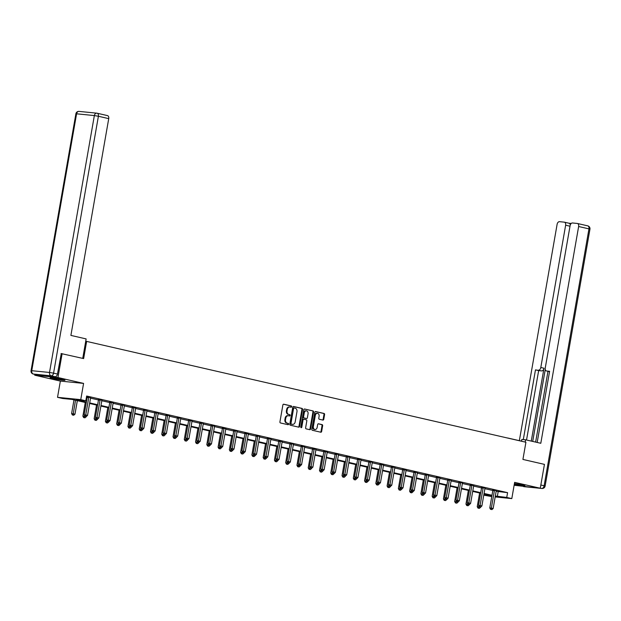 <?xml version="1.0" encoding="UTF-8"?>
<svg xmlns="http://www.w3.org/2000/svg" width="621" height="621" viewBox="0 0 621 621"><rect width="100%" height="100%" fill="white"/><g stroke="black" fill="none" stroke-linecap="round" stroke-linejoin="round"><path stroke-width="0.93" d="M291.66 406.716A0.668 0.505 95.7 0 0 291.28 405.94L283.743 404.217A0.955 0.722 95.7 0 0 282.873 404.985L279.931 421.861A0.955 0.722 95.7 0 0 280.475 422.963L288.004 424.694A0.668 0.505 95.7 0 0 288.237 423.375L287.259 423.157A3.051 2.321 95.7 0 1 285.513 419.633L285.761 418.228A3.051 2.321 95.7 0 1 288.33 415.713A3.051 2.321 95.7 0 1 288.555 415.752L289.526 415.977A0.668 0.505 95.7 0 0 289.759 414.657L288.781 414.44A3.051 2.321 95.7 0 1 287.034 410.916L287.282 409.511A3.051 2.321 95.7 0 1 289.852 406.996A3.051 2.321 95.7 0 1 290.077 407.034L291.047 407.252A0.668 0.505 95.7 0 0 291.66 406.716M290.667 407.166A0.668 0.505 95.7 0 0 290.651 405.878L283.448 404.224M287.624 424.601A0.668 0.505 95.7 0 0 287.608 423.312L287.259 423.157M289.145 415.884A0.668 0.505 95.7 0 0 289.13 414.595L288.781 414.44M514.281 484.396A7.576 0.474 -170.1 0 0 524.931 485.824A7.576 0.474 -170.1 0 0 522.362 485.009A7.576 0.474 -170.1 0 0 514.429 483.549A6.559 0.411 9.9 0 0 516.369 483.945A6.559 0.411 9.9 0 0 520.817 484.675M62.426 379.423A7.576 0.474 -170.1 0 0 54.469 377.964A7.576 0.474 -170.1 0 0 50.068 377.63A7.576 0.474 -170.1 0 0 52.638 378.437A7.576 0.474 -170.1 0 0 60.586 379.897A7.576 0.474 -170.1 0 0 64.995 380.231A7.576 0.474 -170.1 0 0 62.426 379.423M322.897 420.075A0.955 0.722 95.7 0 0 323.766 419.299L324.597 414.564A0.955 0.722 95.7 0 0 324.053 413.47L315.685 411.544A0.955 0.722 95.7 0 0 314.808 412.321L311.866 429.196A0.955 0.722 95.7 0 0 312.41 430.291L320.778 432.216A0.955 0.722 95.7 0 0 321.647 431.44L322.648 425.719A0.955 0.722 95.7 0 0 322.105 424.624L318.526 423.801A0.955 0.722 95.7 0 0 317.649 424.578L317.152 427.411A2.554 1.941 95.7 0 1 315.002 429.515A2.554 1.941 95.7 0 1 313.364 426.542L315.305 415.433A2.554 1.941 95.7 0 1 317.455 413.33A2.554 1.941 95.7 0 1 319.093 416.303L318.775 418.15A0.955 0.722 95.7 0 0 319.318 419.253L322.897 420.075M496.171 491.265L507.582 492.663L506.744 497.437L511.805 498.601L495.178 496.932M61.044 353.543L83.641 358.589L86.637 341.403L525.917 442.245L522.921 459.431L544.438 464.376L540.278 488.246L514.638 482.362L511.805 498.601M62.116 353.652L57.947 377.521L34.722 375.2L60.361 381.084L57.528 397.324L80.753 399.645L85.807 400.801L76.399 399.862L86.373 402.152M60.361 381.084L83.587 383.405L57.947 377.521M83.587 383.405L80.753 399.645M507.582 492.663L86.645 396.027L85.807 400.801M302.543 409.503A0.955 0.722 95.7 0 0 302 408.408L293.632 406.483A0.955 0.722 95.7 0 0 292.763 407.26L289.821 424.135A0.955 0.722 95.7 0 0 290.364 425.23L298.732 427.155A0.955 0.722 95.7 0 0 299.601 426.379L302.543 409.503L301.922 409.441A0.955 0.722 95.7 0 0 301.371 408.339L293.337 406.499M304.663 409.014L313.023 410.939A0.955 0.722 95.7 0 1 313.574 412.033L310.624 428.909A0.955 0.722 95.7 0 1 309.755 429.685L306.176 428.863A0.955 0.722 95.7 0 1 305.625 427.76L306.821 420.922A0.955 0.722 95.7 0 0 306.277 419.819L303.902 419.276A0.955 0.722 95.7 0 0 303.032 420.044L301.783 427.17A0.668 0.505 95.7 0 1 300.797 426.945L303.785 409.79A0.955 0.722 95.7 0 1 304.663 409.014L304.523 408.998M514.134 485.257L540.278 488.246M34.861 374.393L34.722 375.2M86.637 341.403L85.714 341.309M86.435 397.199L87.204 397.378M90.55 398.146L98.467 399.963M101.813 400.731L109.738 402.548M113.084 403.316L121.002 405.14M124.347 405.901L132.273 407.725M135.619 408.494L143.536 410.31M146.882 411.079L154.808 412.895M158.153 413.664L166.071 415.48M169.417 416.249L177.342 418.073M180.688 418.841L188.605 420.658M191.951 421.426L199.877 423.243M203.222 424.011L211.14 425.827M214.486 426.596L222.411 428.42M225.757 429.181L233.675 431.005M237.02 431.774L244.946 433.59M248.291 434.358L256.209 436.175M259.555 436.943L267.48 438.76M270.826 439.528L278.744 441.352M282.089 442.113L290.015 443.937M293.36 444.706L301.278 446.522M304.624 447.291L312.549 449.107M315.895 449.876L323.813 451.692M327.158 452.461L335.084 454.285M338.429 455.053L346.347 456.87M349.693 457.638L357.618 459.455M360.964 460.223L368.882 462.04M372.227 462.808L380.153 464.632M383.499 465.393L391.416 467.217M394.762 467.986L402.687 469.802M406.033 470.571L413.951 472.387M417.296 473.155L425.222 474.972M428.568 475.74L436.485 477.565M439.831 478.333L447.757 480.149M451.102 480.918L459.028 482.734M462.366 483.503L470.291 485.319M473.637 486.088L481.562 487.912M484.9 488.673L492.826 490.497M86.513 396.788L87.181 396.943M86.521 396.726L90.674 397.704M101.937 400.289L98.452 399.536M113.278 402.734L109.715 402.121M124.472 405.466L120.986 404.706M135.743 408.051L132.25 407.291M147.084 410.497L143.521 409.876M158.277 413.221L154.784 412.468M169.618 415.666L166.055 415.053M180.882 418.251L177.319 417.638M192.075 420.984L188.59 420.223M203.416 423.429L199.853 422.808M214.61 426.153L211.124 425.401M225.881 428.746L222.388 427.985M237.222 431.184L233.659 430.57M248.416 433.916L244.922 433.155M259.757 436.361L256.194 435.748M271.028 438.946L267.457 438.333M282.213 441.678L278.728 440.918M293.562 444.116L289.991 443.503M304.826 446.709L301.263 446.088M316.019 449.433L312.526 448.68M327.283 452.026L323.797 451.265M338.631 454.463L335.061 453.85M349.825 457.196L346.332 456.435M361.088 459.781L357.595 459.028M372.429 462.226L368.866 461.613M383.623 464.958L380.13 464.197M394.964 467.396L391.401 466.782M406.157 470.128L402.664 469.367M417.498 472.573L413.935 471.96M428.769 475.158L425.199 474.545M439.963 477.891L436.47 477.13M451.304 480.336L447.733 479.715M462.567 482.921L459.004 482.3M473.761 485.645L470.268 484.892M485.102 488.09L481.539 487.477M496.373 490.675L492.802 490.062M491.762 496.59L483.767 495.17M86.28 402.703L72.005 399.419L62.589 398.48L57.528 397.324M495.333 496.039L506.744 497.437M89.711 402.92L97.637 404.737M100.982 405.505L108.908 407.329M112.246 408.09L120.171 409.914M123.517 410.683L131.442 412.499M134.78 413.268L142.706 415.084M146.051 415.853L153.977 417.669M157.315 418.438L165.24 420.262M168.586 421.022L176.511 422.847M179.849 423.615L187.775 425.432M191.121 426.2L199.046 428.016M202.384 428.785L210.309 430.601M213.655 431.37L221.581 433.194M224.918 433.963L232.844 435.779M236.19 436.547L244.115 438.364M247.453 439.132L255.378 440.949M258.724 441.717L266.65 443.541M269.988 444.302L277.913 446.126M281.259 446.895L289.184 448.711M292.522 449.48L300.448 451.296M303.793 452.065L311.719 453.881M315.057 454.65L322.982 456.474M326.328 457.235L334.253 459.059M337.591 459.827L345.517 461.644M348.862 462.412L356.788 464.229M360.126 464.997L368.051 466.821M371.397 467.582L379.322 469.406M382.66 470.175L390.586 471.991M393.931 472.76L401.857 474.576M405.195 475.344L413.128 477.161M416.466 477.929L424.391 479.754M427.729 480.514L435.663 482.338M439 483.107L446.926 484.923M450.264 485.692L458.197 487.508M461.535 488.277L469.46 490.101M472.798 490.862L480.732 492.686M484.07 493.454L491.995 495.271M491.902 495.814L483.976 493.998M480.631 493.229L472.705 491.413M469.367 490.644L461.442 488.828M458.096 488.059L450.171 486.235M446.833 485.475L438.907 483.65M435.562 482.882L427.636 481.065M424.298 480.297L416.373 478.481M413.027 477.712L405.102 475.888M401.764 475.127L393.838 473.303M390.493 472.534L382.567 470.718M379.229 469.95L371.304 468.133M367.958 467.365L360.033 465.548M356.695 464.78L348.769 462.955M345.423 462.195L337.498 460.371M334.16 459.602L326.235 457.786M322.889 457.017L314.963 455.201M311.626 454.432L303.7 452.616M300.354 451.847L292.429 450.023M289.091 449.262L281.166 447.438M277.82 446.67L269.894 444.853M266.556 444.085L258.623 442.268M255.285 441.5L247.36 439.676M244.022 438.915L236.089 437.091M232.751 436.322L224.825 434.506M221.487 433.737L213.554 431.921M210.216 431.153L202.291 429.336M198.953 428.568L191.02 426.743M187.682 425.983L179.756 424.159M176.418 423.39L168.485 421.574M165.147 420.805L157.222 418.989M153.884 418.22L145.951 416.396M142.613 415.635L134.687 413.811M131.349 413.043L123.416 411.226M120.078 410.458L112.153 408.641M108.815 407.873L100.881 406.056M97.544 405.288L89.618 403.464M483.775 495.139L491.879 495.946M498.166 491.723L497.328 496.497M289.448 406.972A3.051 2.321 95.7 0 0 289.231 406.934A3.051 2.321 95.7 0 0 286.654 409.449L287.282 409.511M288.152 414.378A3.051 2.321 95.7 0 1 286.413 410.854L286.654 409.449M287.927 415.69A3.051 2.321 95.7 0 0 287.709 415.651A3.051 2.321 95.7 0 0 285.132 418.166L285.761 418.228M286.63 423.095A3.051 2.321 95.7 0 1 284.892 419.571L285.132 418.166M298.398 427.077A0.955 0.722 95.7 0 0 298.973 426.317L301.922 409.441M294.183 407.974A0.668 0.505 95.7 0 0 293.578 408.517L290.993 423.328A0.668 0.505 95.7 0 0 291.373 424.096L292.398 424.337A3.051 2.321 95.7 0 0 292.623 424.368A3.051 2.321 95.7 0 0 295.192 421.853L296.962 411.731A3.051 2.321 95.7 0 0 295.216 408.214L294.183 407.974M294.09 407.966L293.562 407.912A0.668 0.505 95.7 0 0 292.949 408.455L293.578 408.517M292.219 424.314A3.051 2.321 95.7 0 1 291.994 424.306A3.051 2.321 95.7 0 1 291.777 424.275L290.744 424.034A0.668 0.505 95.7 0 1 290.364 423.266L292.949 408.455M304.36 409.029L313.023 410.939M309.421 429.608A0.955 0.722 95.7 0 0 309.995 428.847L312.945 411.971A0.955 0.722 95.7 0 0 312.402 410.869M303.762 419.26L303.273 419.214A0.955 0.722 95.7 0 0 302.404 419.982L301.162 427.108L301.783 427.17M300.921 427.543A0.668 0.505 95.7 0 0 301.162 427.108M308.063 413.819A2.554 1.941 95.7 0 0 306.417 410.846A2.554 1.941 95.7 0 0 304.267 412.949L303.584 416.862A0.955 0.722 95.7 0 0 304.135 417.964L306.502 418.507A0.955 0.722 95.7 0 0 307.379 417.731L308.063 413.819M306.417 410.846L305.788 410.784A2.554 1.941 95.7 0 0 303.638 412.887L304.267 412.949M306.013 418.453A0.955 0.722 95.7 0 1 305.881 418.445L303.506 417.894A0.955 0.722 95.7 0 1 302.955 416.8L303.638 412.887M317.455 413.33L316.826 413.268A2.554 1.941 95.7 0 0 314.676 415.371L315.305 415.433M315.002 429.515L314.381 429.453A2.554 1.941 95.7 0 1 312.736 426.48L314.676 415.371M320.444 432.138A0.955 0.722 95.7 0 0 321.026 431.378L322.02 425.657A0.955 0.722 95.7 0 0 321.476 424.562L318.224 423.809M322.563 419.998A0.955 0.722 95.7 0 0 323.145 419.237L323.968 414.502A0.955 0.722 95.7 0 0 323.425 413.4L315.39 411.56M73.992 399.877L71.601 413.586L74.978 414.16L77.338 400.646M75.529 400.235L73.03 415.061L72.401 414.999L73.752 415.232L73.03 415.061M74.978 414.16L73.752 415.232M72.401 414.999L71.601 413.586M88.756 397.619L87.188 397.463L84.153 414.844L85.729 414.999L88.756 397.619A0.97 0.737 95.7 0 0 88.772 397.254L88.749 397.106M85.582 416.318L86.303 416.489L85.582 416.318L85.729 414.999L87.53 415.418L90.565 398.038A0.97 0.737 95.7 0 1 90.682 397.688L90.744 397.564M87.188 397.463A0.97 0.737 95.7 0 0 87.204 397.098L87.165 396.796M84.153 414.844L84.953 416.256M86.303 416.489L87.53 415.418M60.881 379.082A6.559 0.411 9.9 0 1 56.433 378.36A6.559 0.411 9.9 0 1 54.33 377.941M53.39 377.816A7.53 0.466 -170.1 0 0 56.247 378.391A7.53 0.466 -170.1 0 0 61.805 379.284M514.413 483.627A7.53 0.466 -170.1 0 0 516.191 483.976A7.53 0.466 -170.1 0 0 521.741 484.869M82.74 358.379L86.133 338.911L70.895 335.41L108.729 118.634L98.397 116.259L53.569 373.151L57.466 374.044L61.269 353.566M37.322 374.944L55.083 376.722L51.186 375.829L33.418 374.052L37.322 374.944A2.911 1.886 102.9 0 1 37.167 374.921A2.911 1.886 102.9 0 1 37.019 374.874M107.348 115.576A2.911 1.886 102.9 0 1 107.495 115.607A2.911 1.886 102.9 0 1 108.729 118.634M57.466 374.044A2.911 1.886 102.9 0 1 55.083 376.722M507.722 438.069L507.241 437.952M507.737 438.007L517.992 440.359A10.93 0.683 9.9 0 0 521.562 441.112M525.164 442.067L525.56 439.792L521.857 439.42L521.539 441.236M525.56 439.792L540.798 443.285L578.632 226.51A2.911 1.886 -77.1 0 0 577.406 223.475A2.911 1.886 -77.1 0 0 577.251 223.451L572.484 222.978A2.911 1.886 -77.1 0 0 570.101 225.656L545.261 367.942A2.911 1.886 -77.1 0 0 546.496 370.97A2.911 1.886 -77.1 0 0 546.643 371.001L549.531 371.661A2.911 1.886 102.9 0 1 549.523 371.661M537.181 442.455L549.601 371.296L546.643 371.001M570 226.207L565.638 225.206A2.911 1.886 -77.1 0 0 564.411 222.178A2.911 1.886 -77.1 0 0 564.256 222.155L559.49 221.674A2.911 1.886 -77.1 0 0 557.107 224.352L519.35 440.662M571.235 223.451L568.96 223.226M538.423 370.178A2.911 1.886 -77.1 0 0 540.806 367.5L543.988 368.23A2.911 1.886 102.9 0 1 541.605 370.908L535.473 369.883L523.309 439.567M565.638 225.206L540.806 367.5M535.628 442.098L547.978 371.311M543.988 368.23L531.265 441.096M545.277 369.448L532.709 441.43M568.883 223.218A2.911 1.886 102.9 0 1 569.03 223.242A2.911 1.886 102.9 0 1 570.288 224.942M541.605 370.908L538.655 370.613L526.538 440.01M538.655 370.613L535.473 369.883M85.263 402.47L82.872 416.179L86.288 416.481M84.572 415.581L84.293 417.654L83.664 417.591L85.015 417.817L84.293 417.654M86.249 416.745L85.015 417.817M83.664 417.591L82.872 416.179M96.534 405.055L94.136 418.764L97.513 419.33L96.224 418.841L97.567 419.074L98.801 418.003L96.992 417.591L100.028 400.211A0.97 0.737 95.7 0 0 100.035 399.839L100.02 399.691M95.836 418.166L95.564 420.238L94.935 420.176L96.286 420.401L95.564 420.238M97.513 419.33L96.286 420.401M94.935 420.176L94.136 418.764M102.015 400.149L101.945 400.281A0.97 0.737 95.7 0 0 101.836 400.623L98.801 418.003M96.845 418.903L96.992 417.591L95.424 417.428L98.46 400.048A0.97 0.737 95.7 0 0 98.467 399.683L98.428 399.381M95.424 417.428L96.224 418.841M111.291 402.796L109.723 402.641L106.696 420.021L108.264 420.176L111.291 402.796A0.97 0.737 95.7 0 0 111.306 402.424L111.283 402.276M108.116 421.496L108.838 421.659L108.116 421.496L108.264 420.176L110.064 420.588L113.1 403.208A0.97 0.737 95.7 0 1 113.216 402.866M109.723 402.641A0.97 0.737 95.7 0 0 109.738 402.268L109.7 401.966M106.696 420.021L107.487 421.434M107.107 420.751L106.975 421.504L108.784 421.923L110.064 420.588M107.798 407.64L105.407 421.348L106.975 421.504L106.828 422.823L106.199 422.761L107.549 422.986L106.828 422.823M108.784 421.923L107.549 422.986M106.199 422.761L105.407 421.348M119.069 410.225L116.67 423.933L120.047 424.508L118.758 424.019L120.101 424.244L121.336 423.173L119.527 422.761L122.562 405.381A0.97 0.737 95.7 0 0 122.57 405.008L122.554 404.861M118.37 423.343L118.099 425.408L117.47 425.346L118.821 425.579L118.099 425.408M120.047 424.508L118.821 425.579M117.47 425.346L116.67 423.933M130.332 412.81L127.942 426.518L131.357 426.829M129.642 425.928L129.362 428.001L128.733 427.931L130.084 428.164L129.362 428.001M131.318 427.093L130.084 428.164M128.733 427.931L127.942 426.518M124.549 405.319L124.479 405.451A0.97 0.737 95.7 0 0 124.371 405.792L121.336 423.173M119.379 424.081L119.527 422.761L117.959 422.606L120.994 405.226A0.97 0.737 95.7 0 0 121.002 404.853L120.963 404.55M117.959 422.606L118.758 424.019M133.826 407.966L132.257 407.811L129.23 425.191L130.798 425.346L133.826 407.966A0.97 0.737 95.7 0 0 133.841 407.601L133.818 407.446M130.651 426.666L131.373 426.829L130.651 426.666L130.798 425.346L132.599 425.765L135.634 408.385A0.97 0.737 95.7 0 1 135.751 408.036L135.813 407.904M132.257 407.811A0.97 0.737 95.7 0 0 132.273 407.438L132.234 407.135M129.23 425.191L130.022 426.604M131.373 426.829L132.599 425.765M145.097 410.551L143.529 410.396L140.493 427.776L142.062 427.931L145.097 410.551A0.97 0.737 95.7 0 0 145.104 410.186L145.089 410.039M141.914 429.251L142.636 429.422L141.914 429.251L142.062 427.931L143.87 428.35L146.905 410.97A0.97 0.737 95.7 0 1 147.014 410.621M143.529 410.396A0.97 0.737 95.7 0 0 143.536 410.031L143.498 409.728M140.493 427.776L141.293 429.189M140.905 428.513L140.773 429.266L142.582 429.678L143.87 428.35M141.604 415.402L139.205 429.111L140.773 429.266L140.633 430.586L140.004 430.524L141.355 430.749L140.633 430.586M142.582 429.678L141.355 430.749M140.004 430.524L139.205 429.111M156.36 413.144L154.792 412.981L151.765 430.361L153.333 430.524L156.36 413.144A0.97 0.737 95.7 0 0 156.376 412.771L156.352 412.623M153.185 431.843L153.907 432.006L153.185 431.843L153.333 430.524L155.134 430.935L158.169 413.555A0.97 0.737 95.7 0 1 158.285 413.213L158.347 413.081M154.792 412.981A0.97 0.737 95.7 0 0 154.808 412.616L154.769 412.313M151.765 430.361L152.556 431.774M152.176 431.098L152.044 431.851L153.853 432.27L155.134 430.935M152.867 417.987L150.476 431.696L152.044 431.851L151.897 433.171L151.268 433.109L152.619 433.334L151.897 433.171M153.853 432.27L152.619 433.334M151.268 433.109L150.476 431.696M167.631 415.728L166.063 415.573L163.028 432.953L164.596 433.109L167.631 415.728A0.97 0.737 95.7 0 0 167.639 415.356L167.623 415.208M164.449 434.428L165.17 434.591L164.449 434.428L164.596 433.109L166.405 433.52L169.44 416.14A0.97 0.737 95.7 0 1 169.549 415.798M166.063 415.573A0.97 0.737 95.7 0 0 166.071 415.201L166.032 414.898M163.028 432.953L163.828 434.366M165.17 434.591L166.405 433.52M164.138 420.572L161.739 434.281L165.163 434.591M163.439 433.683L163.168 435.756L162.539 435.694L163.89 435.926L163.168 435.756M165.116 434.855L163.89 435.926M162.539 435.694L161.739 434.281M178.895 418.313L177.327 418.158L174.299 435.538L175.867 435.694L178.895 418.313A0.97 0.737 95.7 0 0 178.91 417.949L178.887 417.793M175.72 437.013L176.442 437.176L175.72 437.013L175.867 435.694L177.668 436.105L180.703 418.725A0.97 0.737 95.7 0 1 180.82 418.383M177.327 418.158A0.97 0.737 95.7 0 0 177.342 417.786L177.303 417.483M174.299 435.538L175.091 436.951M174.711 436.276L174.579 437.029L176.387 437.44L177.668 436.105M175.401 423.157L173.011 436.866L174.579 437.029L174.431 438.341L173.802 438.279L175.153 438.511L174.431 438.341M176.387 437.44L175.153 438.511M173.802 438.279L173.011 436.866M190.166 420.898L188.598 420.743L185.563 438.123L187.131 438.279L190.166 420.898A0.97 0.737 95.7 0 0 190.173 420.533L190.158 420.378M186.983 439.598L187.705 439.769L186.983 439.598L187.131 438.279L188.939 438.698L191.974 421.317A0.97 0.737 95.7 0 1 192.083 420.968L192.153 420.836M188.598 420.743A0.97 0.737 95.7 0 0 188.605 420.378L188.567 420.075M185.563 438.123L186.362 439.536M187.705 439.769L188.939 438.698M186.673 425.75L184.274 439.458L187.697 439.761M185.974 438.861L185.702 440.933L185.074 440.871L186.424 441.096L185.702 440.933M187.651 440.025L186.424 441.096M185.074 440.871L184.274 439.458M201.429 423.483L199.861 423.328L196.834 440.708L198.402 440.871L201.429 423.483A0.97 0.737 95.7 0 0 201.445 423.118L201.421 422.971M198.254 442.183L198.976 442.354L198.254 442.183L198.402 440.871L200.203 441.283L203.238 423.902A0.97 0.737 95.7 0 1 203.354 423.553M199.861 423.328A0.97 0.737 95.7 0 0 199.877 422.963L199.838 422.66M196.834 440.708L197.625 442.121M198.976 442.354L200.203 441.283M197.936 428.335L195.545 442.043L198.968 442.354M197.245 441.446L196.966 443.518L196.337 443.456L197.688 443.681L196.966 443.518M198.922 442.61L197.688 443.681M196.337 443.456L195.545 442.043M212.7 426.076L211.132 425.913L208.097 443.301L209.665 443.456L212.7 426.076A0.97 0.737 95.7 0 0 212.708 425.703L212.692 425.556M209.518 444.776L210.24 444.939L209.518 444.776L209.665 443.456L211.474 443.868L214.509 426.487A0.97 0.737 95.7 0 1 214.618 426.146L214.687 426.014M211.132 425.913A0.97 0.737 95.7 0 0 211.14 425.548L211.101 425.245M208.097 443.301L208.897 444.714M208.509 444.031L208.384 444.783L210.185 445.203L211.474 443.868M209.207 430.92L206.809 444.628L208.384 444.783L208.237 446.103L207.608 446.041L208.959 446.266L208.237 446.103M210.185 445.203L208.959 446.266M207.608 446.041L206.809 444.628M223.964 428.661L222.396 428.506L219.368 445.886L220.936 446.041L223.964 428.661A0.97 0.737 95.7 0 0 223.979 428.288L223.956 428.141M220.789 447.361L221.511 447.524L220.789 447.361L220.936 446.041L222.737 446.452L225.772 429.072A0.97 0.737 95.7 0 1 225.889 428.731L225.951 428.599M222.396 428.506A0.97 0.737 95.7 0 0 222.411 428.133L222.372 427.83M219.368 445.886L220.16 447.299M219.78 446.623L219.648 447.368L221.456 447.788L222.737 446.452M220.471 433.505L218.08 447.213L219.648 447.368L219.5 448.688L218.871 448.626L220.222 448.859L219.5 448.688M221.456 447.788L220.222 448.859M218.871 448.626L218.08 447.213M235.235 431.246L233.667 431.09L230.632 448.471L232.2 448.626L235.235 431.246A0.97 0.737 95.7 0 0 235.243 430.881L235.227 430.726M232.052 449.946L232.774 450.109L232.052 449.946L232.2 448.626L234.008 449.045L237.043 431.665A0.97 0.737 95.7 0 1 237.152 431.316M233.667 431.09A0.97 0.737 95.7 0 0 233.675 430.718L233.636 430.415M230.632 448.471L231.431 449.883M231.043 449.208L230.919 449.961L232.72 450.372L234.008 449.045M231.742 436.089L229.343 449.798L230.919 449.961L230.771 451.281L230.143 451.211L231.493 451.444L230.771 451.281M232.72 450.372L231.493 451.444M230.143 451.211L229.343 449.798M246.498 433.831L244.93 433.675L241.903 451.056L243.471 451.211L246.498 433.831A0.97 0.737 95.7 0 0 246.514 433.466L246.49 433.318M243.323 452.53L244.045 452.701L243.323 452.53L243.471 451.211L245.272 451.63L248.307 434.25A0.97 0.737 95.7 0 1 248.423 433.9L248.485 433.776M244.93 433.675A0.97 0.737 95.7 0 0 244.946 433.311L244.907 433.008M241.903 451.056L242.695 452.468M242.314 451.793L242.182 452.546L243.991 452.957L245.272 451.63M243.005 438.682L240.614 452.391L242.182 452.546L242.035 453.866L241.406 453.804L242.757 454.029L242.035 453.866M243.991 452.957L242.757 454.029M241.406 453.804L240.614 452.391M257.769 436.423L256.201 436.26L253.166 453.64L254.734 453.804L257.769 436.423A0.97 0.737 95.7 0 0 257.777 436.051L257.762 435.903M254.587 455.123L255.309 455.286L254.587 455.123L254.734 453.804L256.543 454.215L259.578 436.835A0.97 0.737 95.7 0 1 259.687 436.493M256.201 436.26A0.97 0.737 95.7 0 0 256.209 435.895L256.17 435.593M253.166 453.64L253.966 455.053M253.578 454.378L253.453 455.131L255.254 455.542L256.543 454.215M254.276 441.267L251.878 454.976L253.453 455.131L253.306 456.451L252.677 456.388L254.028 456.614L253.306 456.451M255.254 455.542L254.028 456.614M252.677 456.388L251.878 454.976M269.04 439.008L267.465 438.853L264.437 456.233L266.005 456.388L269.04 439.008A0.97 0.737 95.7 0 0 269.048 438.636L269.025 438.488M265.858 457.708L266.58 457.871L265.858 457.708L266.005 456.388L267.806 456.8L270.841 439.42A0.97 0.737 95.7 0 1 270.958 439.078M267.465 438.853A0.97 0.737 95.7 0 0 267.48 438.48L267.441 438.178M264.437 456.233L265.229 457.646M264.849 456.963L264.717 457.716L266.525 458.135L267.806 456.8M265.54 443.852L263.149 457.561L264.717 457.716L264.569 459.035L263.941 458.973L265.291 459.206L264.569 459.035M266.525 458.135L265.291 459.206M263.941 458.973L263.149 457.561M280.304 441.593L278.736 441.438L275.701 458.818L277.269 458.973L280.304 441.593A0.97 0.737 95.7 0 0 280.312 441.228L280.296 441.073M277.121 460.293L277.851 460.456L277.121 460.293L277.269 458.973L279.077 459.385L282.113 442.005A0.97 0.737 95.7 0 1 282.221 441.663L282.291 441.531M278.736 441.438A0.97 0.737 95.7 0 0 278.744 441.065L278.705 440.763M275.701 458.818L276.5 460.231M277.851 460.456L279.077 459.385M276.811 446.437L274.412 460.145L277.835 460.456M276.112 459.556L275.84 461.62L275.212 461.558L276.562 461.791L275.84 461.62M277.789 460.72L276.562 461.791M275.212 461.558L274.412 460.145M291.575 444.178L289.999 444.023L286.972 461.403L288.54 461.558L291.575 444.178A0.97 0.737 95.7 0 0 291.583 443.813L291.56 443.658M288.392 462.878L289.114 463.049L288.392 462.878L288.54 461.558L290.341 461.977L293.376 444.597A0.97 0.737 95.7 0 1 293.492 444.248M289.999 444.023A0.97 0.737 95.7 0 0 290.015 443.658L289.976 443.347M286.972 461.403L287.764 462.816M287.383 462.14L287.251 462.893L289.06 463.305L290.341 461.977M288.074 449.03L285.683 462.73L287.251 462.893L287.104 464.213L286.475 464.151L287.826 464.376L287.104 464.213M289.06 463.305L287.826 464.376M286.475 464.151L285.683 462.73M302.838 446.763L301.27 446.608L298.235 463.988L299.803 464.143L302.838 446.763A0.97 0.737 95.7 0 0 302.846 446.398L302.831 446.251M299.656 465.463L300.385 465.634L299.656 465.463L299.803 464.143L301.612 464.562L304.647 447.182A0.97 0.737 95.7 0 1 304.756 446.833M301.27 446.608A0.97 0.737 95.7 0 0 301.278 446.243L301.239 445.94M298.235 463.988L299.035 465.401M298.647 464.725L298.522 465.478L300.323 465.89L301.612 464.562M299.345 451.614L296.947 465.323L298.522 465.478L298.375 466.798L297.746 466.736L299.097 466.961L298.375 466.798M300.323 465.89L299.097 466.961M297.746 466.736L296.947 465.323M314.11 449.356L312.534 449.193L309.506 466.573L311.074 466.736L314.11 449.356A0.97 0.737 95.7 0 0 314.117 448.983L314.094 448.836M310.927 468.055L311.649 468.218L310.927 468.055L311.074 466.736L312.875 467.147L315.91 449.767A0.97 0.737 95.7 0 1 316.027 449.425L316.097 449.293M312.534 449.193A0.97 0.737 95.7 0 0 312.549 448.828L312.51 448.525M309.506 466.573L310.298 467.993M311.649 468.218L312.875 467.147M310.609 454.199L308.218 467.908L311.641 468.218M309.918 467.31L309.638 469.383L309.01 469.321L310.36 469.546L309.638 469.383M311.595 468.482L310.36 469.546M309.01 469.321L308.218 467.908M325.373 451.941L323.805 451.785L320.77 469.165L322.338 469.321L325.373 451.941A0.97 0.737 95.7 0 0 325.381 451.568L325.365 451.42M322.19 470.64L322.92 470.803L322.19 470.64L322.338 469.321L324.146 469.732L327.182 452.352A0.97 0.737 95.7 0 1 327.29 452.01L327.36 451.878M323.805 451.785A0.97 0.737 95.7 0 0 323.813 451.413L323.774 451.11M320.77 469.165L321.569 470.578M321.181 469.895L321.057 470.648L322.858 471.067L324.146 469.732M321.88 456.784L319.481 470.493L321.057 470.648L320.91 471.968L320.281 471.906L321.631 472.139L320.91 471.968M322.858 471.067L321.631 472.139M320.281 471.906L319.481 470.493M336.644 454.525L335.068 454.37L332.041 471.75L333.609 471.906L336.644 454.525A0.97 0.737 95.7 0 0 336.652 454.161L336.629 454.005M333.461 473.225L334.183 473.388L333.461 473.225L333.609 471.906L335.41 472.325L338.445 454.937A0.97 0.737 95.7 0 1 338.561 454.595M335.068 454.37A0.97 0.737 95.7 0 0 335.084 453.998L335.045 453.695M332.041 471.75L332.833 473.163M332.452 472.488L332.32 473.241L334.129 473.652L335.41 472.325M333.143 459.369L330.752 473.078L332.32 473.241L332.173 474.553L331.544 474.491L332.895 474.723L332.173 474.553M334.129 473.652L332.895 474.723M331.544 474.491L330.752 473.078M347.907 457.11L346.339 456.955L343.304 474.335L344.872 474.491L347.907 457.11A0.97 0.737 95.7 0 0 347.915 456.745L347.9 456.598M344.725 475.81L345.455 475.981L344.725 475.81L344.872 474.491L346.681 474.91L349.716 457.53A0.97 0.737 95.7 0 1 349.825 457.18L349.895 457.056M346.339 456.955A0.97 0.737 95.7 0 0 346.347 456.59L346.308 456.288M343.304 474.335L344.104 475.748M345.455 475.981L346.681 474.91M344.414 461.962L342.016 475.67L345.439 475.973M343.716 475.073L343.444 477.145L342.815 477.083L344.166 477.308L343.444 477.145M345.392 476.237L344.166 477.308M342.815 477.083L342.016 475.67M359.179 459.703L357.603 459.54L354.575 476.92L356.144 477.083L359.179 459.703A0.97 0.737 95.7 0 0 359.186 459.33L359.163 459.183M355.996 478.395L356.718 478.566L355.996 478.395L356.144 477.083L357.944 477.495L360.98 460.114A0.97 0.737 95.7 0 1 361.096 459.773L361.166 459.641M357.603 459.54A0.97 0.737 95.7 0 0 357.618 459.175L357.58 458.872M354.575 476.92L355.367 478.333M354.987 477.658L354.855 478.411L356.664 478.822L357.944 477.495M355.678 464.547L353.287 478.255L354.855 478.411L354.707 479.73L354.079 479.668L355.429 479.893L354.707 479.73M356.664 478.822L355.429 479.893M354.079 479.668L353.287 478.255M370.442 462.288L368.874 462.133L365.839 479.513L367.407 479.668L370.442 462.288A0.97 0.737 95.7 0 0 370.45 461.915L370.434 461.768M367.267 480.988L367.989 481.151L367.267 480.988L367.407 479.668L369.216 480.08L372.251 462.699A0.97 0.737 95.7 0 1 372.359 462.358M368.874 462.133A0.97 0.737 95.7 0 0 368.882 461.76L368.843 461.457M365.839 479.513L366.638 480.926M366.25 480.243L366.126 480.996L367.927 481.415L369.216 480.08M366.949 467.132L364.55 480.84L366.126 480.996L365.979 482.315L365.35 482.253L366.7 482.478L365.979 482.315M367.927 481.415L366.7 482.478M365.35 482.253L364.55 480.84M381.713 464.873L380.137 464.718L377.11 482.098L378.678 482.253L381.713 464.873A0.97 0.737 95.7 0 0 381.721 464.5L381.705 464.353M378.531 483.573L379.252 483.736L378.531 483.573L378.678 482.253L380.479 482.664L383.514 465.284A0.97 0.737 95.7 0 1 383.631 464.943L383.7 464.811M380.137 464.718A0.97 0.737 95.7 0 0 380.153 464.345L380.114 464.042M377.11 482.098L377.902 483.511M377.521 482.835L377.389 483.58L379.198 484L380.479 482.664M378.212 469.717L375.821 483.425L377.389 483.58L377.242 484.9L376.613 484.838L377.964 485.071L377.242 484.9M379.198 484L377.964 485.071M376.613 484.838L375.821 483.425M392.977 467.458L391.409 467.303L388.373 484.683L389.941 484.838L392.977 467.458A0.97 0.737 95.7 0 0 392.984 467.093L392.969 466.938M389.802 486.158L390.524 486.321L389.802 486.158L389.941 484.838L391.75 485.257L394.785 467.877A0.97 0.737 95.7 0 1 394.894 467.528M391.409 467.303A0.97 0.737 95.7 0 0 391.416 466.93L391.377 466.627M388.373 484.683L389.173 486.096M390.524 486.321L391.75 485.257M389.483 472.309L387.085 486.01L390.508 486.321M388.793 485.42L388.513 487.493L387.884 487.423L389.235 487.656L388.513 487.493M390.462 486.585L389.235 487.656M387.884 487.423L387.085 486.01M404.248 470.043L402.672 469.887L399.645 487.268L401.213 487.423L404.248 470.043A0.97 0.737 95.7 0 0 404.255 469.678L404.24 469.53M401.065 488.743L401.787 488.913L401.065 488.743L401.213 487.423L403.013 487.842L406.049 470.462A0.97 0.737 95.7 0 1 406.165 470.113L406.235 469.988M402.672 469.887A0.97 0.737 95.7 0 0 402.687 469.523L402.649 469.22M399.645 487.268L400.436 488.68M400.056 488.005L399.924 488.758L401.733 489.169L403.013 487.842M400.747 474.894L398.356 488.603L399.924 488.758L399.777 490.078L399.148 490.016L400.498 490.241L399.777 490.078M401.733 489.169L400.498 490.241M399.148 490.016L398.356 488.603M415.511 472.635L413.943 472.472L410.908 489.853L412.476 490.016L415.511 472.635A0.97 0.737 95.7 0 0 415.519 472.263L415.503 472.115M412.336 491.335L413.058 491.498L412.336 491.335L412.476 490.016L414.285 490.427L417.32 473.047A0.97 0.737 95.7 0 1 417.428 472.705M413.943 472.472A0.97 0.737 95.7 0 0 413.951 472.107L413.912 471.805M410.908 489.853L411.707 491.265M411.327 490.59L411.195 491.343L412.996 491.762L414.285 490.427M412.018 477.479L409.619 491.188L411.195 491.343L411.048 492.663L410.419 492.6L411.77 492.826L411.048 492.663M412.996 491.762L411.77 492.826M410.419 492.6L409.619 491.188M426.782 475.22L425.206 475.065L422.179 492.445L423.747 492.6L426.782 475.22A0.97 0.737 95.7 0 0 426.79 474.848L426.774 474.7M423.6 493.92L424.322 494.083L423.6 493.92L423.747 492.6L425.548 493.012L428.583 475.632A0.97 0.737 95.7 0 1 428.7 475.29M425.206 475.065A0.97 0.737 95.7 0 0 425.222 474.692L425.183 474.39M422.179 492.445L422.971 493.858M424.322 494.083L425.548 493.012M423.281 480.064L420.891 493.773L424.314 494.083M422.59 493.175L422.311 495.248L421.682 495.185L423.033 495.418L422.311 495.248M424.267 494.347L423.033 495.418M421.682 495.185L420.891 493.773M438.046 477.805L436.478 477.65L433.442 495.03L435.01 495.185L438.046 477.805A0.97 0.737 95.7 0 0 438.053 477.44L438.038 477.285M434.871 496.505L435.593 496.668L434.871 496.505L435.01 495.185L436.819 495.605L439.854 478.217A0.97 0.737 95.7 0 1 439.963 477.875L440.033 477.743M436.478 477.65A0.97 0.737 95.7 0 0 436.485 477.277L436.447 476.975M433.442 495.03L434.242 496.443M433.862 495.768L433.73 496.521L435.531 496.932L436.819 495.605M434.553 482.649L432.154 496.358L433.73 496.521L433.582 497.832L432.953 497.77L434.304 498.003L433.582 497.832M435.531 496.932L434.304 498.003M432.953 497.77L432.154 496.358M449.317 480.39L447.741 480.235L444.714 497.615L446.282 497.77L449.317 480.39A0.97 0.737 95.7 0 0 449.325 480.025L449.309 479.87M446.134 499.09L446.856 499.261L446.134 499.09L446.282 497.77L448.083 498.189L451.118 480.809A0.97 0.737 95.7 0 1 451.234 480.46M447.741 480.235A0.97 0.737 95.7 0 0 447.757 479.87L447.718 479.567M444.714 497.615L445.505 499.028M445.125 498.353L444.993 499.105L446.802 499.517L448.083 498.189M445.816 485.242L443.425 498.95L444.993 499.105L444.846 500.425L444.217 500.363L445.567 500.588L444.846 500.425M446.802 499.517L445.567 500.588M444.217 500.363L443.425 498.95M460.58 482.975L459.012 482.82L455.977 500.2L457.545 500.363L460.58 482.975A0.97 0.737 95.7 0 0 460.588 482.61L460.572 482.463M457.405 501.675L458.127 501.846L457.405 501.675L457.545 500.363L459.354 500.774L462.389 483.394A0.97 0.737 95.7 0 1 462.498 483.053M459.012 482.82A0.97 0.737 95.7 0 0 459.02 482.455L458.981 482.152M455.977 500.2L456.777 501.613M458.127 501.846L459.354 500.774M457.087 487.827L454.688 501.535L458.112 501.846M456.396 500.937L456.117 503.01L455.488 502.948L456.839 503.173L456.117 503.01M458.065 502.102L456.839 503.173M455.488 502.948L454.688 501.535M471.851 485.568L470.276 485.405L467.248 502.793L468.816 502.948L471.851 485.568A0.97 0.737 95.7 0 0 471.859 485.195L471.844 485.048M468.669 504.268L469.391 504.431L468.669 504.268L468.816 502.948L470.617 503.359L473.652 485.979A0.97 0.737 95.7 0 1 473.769 485.638L473.839 485.506M470.276 485.405A0.97 0.737 95.7 0 0 470.291 485.04L470.252 484.737M467.248 502.793L468.04 504.205M467.66 503.522L467.528 504.275L469.336 504.694L470.617 503.359M468.35 490.411L465.96 504.12L467.528 504.275L467.38 505.595L466.759 505.533L468.102 505.758L467.38 505.595M469.336 504.694L468.102 505.758M466.759 505.533L465.96 504.12M483.115 488.153L481.547 487.997L478.512 505.378L480.08 505.533L483.115 488.153A0.97 0.737 95.7 0 0 483.122 487.78L483.107 487.632M479.94 506.852L480.662 507.015L479.94 506.852L480.08 505.533L481.888 505.944L484.923 488.564A0.97 0.737 95.7 0 1 485.032 488.222M481.547 487.997A0.97 0.737 95.7 0 0 481.554 487.625L481.523 487.322M478.512 505.378L479.311 506.79M478.931 506.115L478.799 506.86L480.6 507.279L481.888 505.944M479.622 492.996L477.223 506.705L478.799 506.86L478.651 508.18L478.023 508.118L479.373 508.351L478.651 508.18M480.6 507.279L479.373 508.351M478.023 508.118L477.223 506.705M494.386 490.737L492.81 490.582L489.783 507.962L491.351 508.118L494.386 490.737A0.97 0.737 95.7 0 0 494.394 490.373L494.378 490.217M491.203 509.437L491.925 509.6L491.203 509.437L491.351 508.118L493.152 508.537L496.187 491.157A0.97 0.737 95.7 0 1 496.303 490.807M492.81 490.582A0.97 0.737 95.7 0 0 492.826 490.21L492.787 489.907M489.783 507.962L490.574 509.375M491.925 509.6L493.152 508.537M290.651 405.878L291.28 405.94M287.608 423.312L288.237 423.375M289.13 414.595L289.759 414.657M286.413 410.854L287.034 410.916M284.892 419.571L285.513 419.633M298.973 426.317L299.601 426.379M301.371 408.339L302 408.408M290.364 423.266L290.993 423.328M290.744 424.034L291.373 424.096M291.777 424.275L292.398 424.337M312.945 411.971L313.574 412.033M309.995 428.847L310.624 428.909M302.404 419.982L303.032 420.044M302.955 416.8L303.584 416.862M303.506 417.894L304.135 417.964M305.881 418.445L306.502 418.507M312.736 426.48L313.364 426.542M321.476 424.562L322.105 424.624M322.02 425.657L322.648 425.719M321.026 431.378L321.647 431.44M323.425 413.4L324.053 413.47M323.968 414.502L324.597 414.564M323.145 419.237L323.766 419.299M88.772 397.254L87.204 397.098M107.495 115.607L97.171 113.232A2.911 2.911 0 0 0 96.806 113.169A2.911 2.212 95.7 0 0 94.353 115.576L98.397 116.259A2.911 1.886 -77.1 0 0 97.171 113.232A2.911 1.886 -77.1 0 0 97.016 113.208A2.911 2.212 95.7 0 0 96.806 113.169L79.046 111.4A2.911 2.911 0 0 0 75.886 113.798L76.585 113.798L31.756 370.69L49.517 372.468L94.353 115.576L76.585 113.798A2.911 2.212 -84.3 0 1 79.046 111.4A2.911 2.212 -84.3 0 1 79.255 111.431M33.27 374.028A2.911 1.886 -77.1 0 0 33.418 374.052A2.911 2.212 95.7 0 1 31.756 370.69L31.05 370.683A2.911 2.911 0 0 0 33.27 374.028L37.167 374.921M53.569 373.151L49.517 372.468A2.911 2.212 -84.3 0 0 51.186 375.829A2.911 1.886 -77.1 0 0 53.569 373.151M523.612 486.585L540.301 488.114M540.837 485.009L544.128 485.769L588.964 228.877L578.632 226.51M587.582 225.827A2.911 1.886 102.9 0 1 587.73 225.85A2.911 1.886 102.9 0 1 588.964 228.877L589.95 229.188A2.911 2.911 0 0 0 587.73 225.85L577.406 223.475M544.128 485.769A2.911 1.886 102.9 0 1 541.745 488.44A2.911 2.212 -84.3 0 0 541.954 488.479A2.911 2.911 0 0 0 545.114 486.08L544.128 485.769M523.542 486.577L523.829 486.639A2.911 2.911 0 0 0 524.194 486.701A2.911 2.212 95.7 0 1 523.984 486.67A2.911 1.886 102.9 0 1 523.829 486.639A2.911 1.886 102.9 0 1 523.682 486.6M541.954 488.479L524.194 486.701A2.911 2.212 95.7 0 0 524.403 486.709M100.028 400.211L98.46 400.048M100.035 399.839L98.467 399.683M111.306 402.424L109.738 402.268M122.562 405.381L120.994 405.226M122.57 405.008L121.002 404.853M133.841 407.601L132.273 407.438M145.104 410.186L143.536 410.031M156.376 412.771L154.808 412.616M167.639 415.356L166.071 415.201M178.91 417.949L177.342 417.786M190.173 420.533L188.605 420.378M201.445 423.118L199.877 422.963M212.708 425.703L211.14 425.548M223.979 428.288L222.411 428.133M235.243 430.881L233.675 430.718M246.514 433.466L244.946 433.311M257.777 436.051L256.209 435.895M269.048 438.636L267.48 438.48M280.312 441.228L278.744 441.065M291.583 443.813L290.015 443.658M302.846 446.398L301.278 446.243M314.117 448.983L312.549 448.828M325.381 451.568L323.813 451.413M336.652 454.161L335.084 453.998M347.915 456.745L346.347 456.59M359.186 459.33L357.618 459.175M370.45 461.915L368.882 461.76M381.721 464.5L380.153 464.345M392.984 467.093L391.416 466.93M404.255 469.678L402.687 469.523M415.519 472.263L413.951 472.107M426.79 474.848L425.222 474.692M438.053 477.44L436.485 477.277M449.325 480.025L447.757 479.87M460.588 482.61L459.02 482.455M471.859 485.195L470.291 485.04M483.122 487.78L481.554 487.625M494.394 490.373L492.826 490.21M289.231 406.934L289.852 406.996M287.709 415.651L288.33 415.713M293.508 407.904L294.137 407.966M291.994 424.306L292.623 424.368M303.203 419.198L303.832 419.26M305.943 418.453L306.572 418.515M75.886 113.798L31.05 370.683M589.95 229.188L545.114 486.08M549.531 371.668L546.496 370.97M564.411 222.178L569.03 223.242"/></g></svg>
